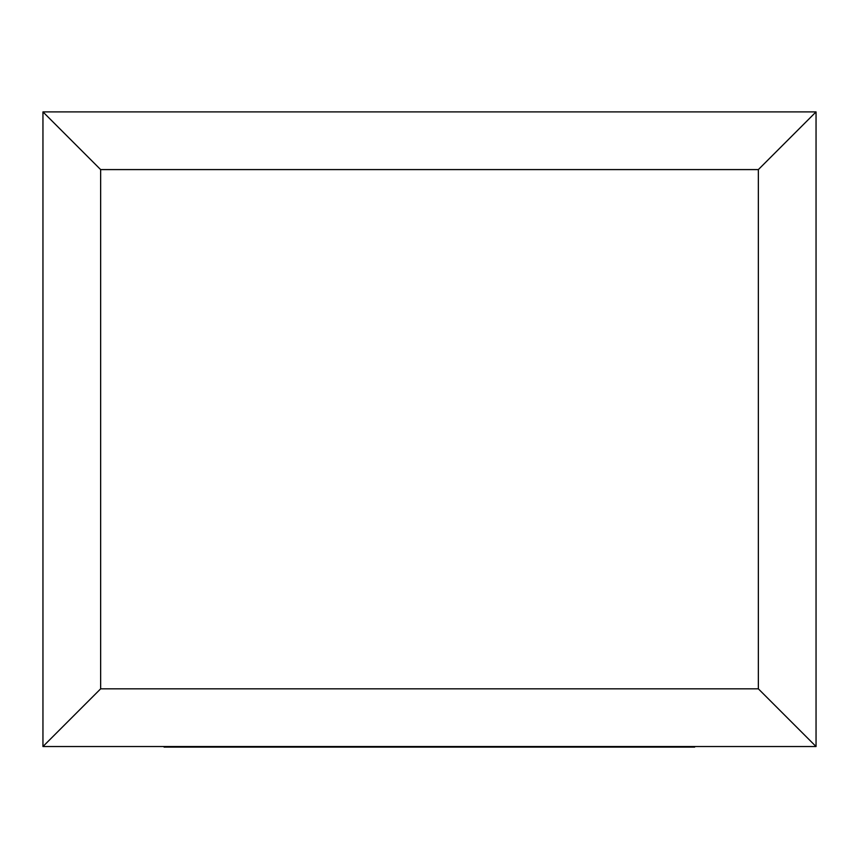 <?xml version="1.0" encoding="UTF-8"?>
<svg xmlns="http://www.w3.org/2000/svg" width="859" height="859" viewBox="0 0 859 859"><rect width="100%" height="100%" fill="white"/><g stroke="black" fill="none" stroke-linecap="round" stroke-linejoin="round"><path stroke-width="1.29" d="M42.95 746.525L42.95 111.895L816.05 111.895L816.05 746.525L42.95 746.525L100.643 688.832L758.357 688.832L816.05 746.525M42.95 111.895L100.643 169.588L100.643 688.832M816.05 111.895L758.357 169.588L100.643 169.588M527.845 746.525L527.845 747.105L694.663 747.105L694.663 746.525M527.845 747.105L469.755 747.105L469.755 746.525M515.336 747.105L515.336 746.525M469.755 747.105L436.93 747.105L436.93 746.525M436.93 747.105L392.681 747.105L392.681 746.525M392.681 747.105L382.319 747.105L382.319 746.525M382.319 747.105L305.546 747.105L305.546 746.525M305.546 747.105L289.172 747.105L289.172 746.525M289.172 747.105L164.069 747.105L164.069 746.525M193.93 747.105L193.93 746.525M254.983 747.105L254.983 746.525M223.523 747.105L223.523 746.525M758.357 688.832L758.357 169.588"/></g></svg>
